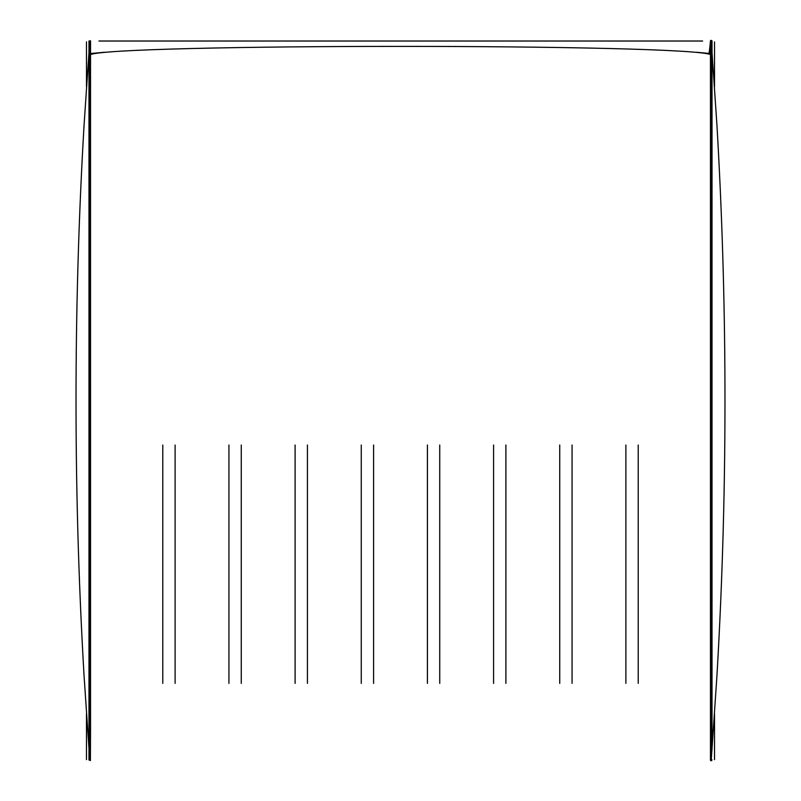 <?xml version="1.0" encoding="UTF-8"?>
<svg xmlns="http://www.w3.org/2000/svg" width="801" height="801" viewBox="0 0 801 801"><rect width="100%" height="100%" fill="white"/><g stroke="black" fill="none" stroke-linecap="round" stroke-linejoin="round"><path stroke-width="1.2" d="M638.217 683.383L638.217 445.016M625.891 683.383L625.891 445.016M572.064 445.016L572.064 683.383M559.739 683.383L559.739 445.016M505.902 445.016L505.902 683.383M493.576 683.383L493.576 445.016M439.739 445.016L439.739 683.383M427.414 683.383L427.414 445.016M373.586 445.016L373.586 683.383M361.261 683.383L361.261 445.016M307.424 445.016L307.424 683.383M295.098 683.383L295.098 445.016M241.261 445.016L241.261 683.383M228.936 683.383L228.936 445.016M175.109 445.016L175.109 683.383M86.468 759.648L86.468 714.262M714.532 759.648L714.532 714.262M162.783 683.383L162.783 445.016M714.532 86.738L714.532 41.862M86.468 86.738L86.468 41.862M89.762 758.958L89.762 40.951L84.035 125.497C79.009 211.574 76.345 297.712 76.055 383.909C75.705 481.131 78.368 578.282 84.035 675.363L89.762 760.049M89.762 41.572L89.762 42.713M89.762 43.304L89.762 45.236M89.762 53.076L89.762 54.748M89.762 61.877L89.762 73.051M89.762 74.603L89.762 75.414M89.762 110.037L89.762 131.484M89.762 142.989L89.762 143.729M89.762 297.111L89.762 316.015M89.762 628.354L89.762 725.786M89.762 745.451L89.762 746.071M89.762 759.869L89.762 104.2M711.238 759.819L711.238 743.548M711.238 712.9L711.238 40.951L716.965 125.497C721.991 211.574 724.655 297.712 724.945 383.909C725.295 481.131 722.632 578.282 716.965 675.363L711.238 760.049M711.238 41.572L711.238 42.713M711.238 43.304L711.238 45.997M711.238 52.736L711.238 54.748M711.238 58.433L711.238 73.051M711.238 74.603L711.238 98.853M711.238 110.037L711.238 131.484M711.238 142.989L711.238 183.619M711.238 216.3L711.238 223.859M711.238 255.699L711.238 274.973M711.238 297.111L711.238 319.018M711.238 398.798L711.238 414.918M711.238 480.129L711.238 561.271M711.238 575.458L711.238 597.856M711.238 628.354L711.238 725.786M711.238 741.346L711.238 752.68M711.238 753.401L711.238 755.293M711.238 53.617L711.238 54.879L711.238 53.617L696.54 52.255M104.45 52.255L89.762 53.617M711.238 289.191L711.238 272.56M711.238 149.146L711.238 101.917M711.238 75.885L711.238 60.135M89.762 54.879C108.175 43.554 692.825 43.554 711.238 54.879L711.238 55.92M711.238 59.104L711.238 76.546M711.238 98.663L711.238 750.417M711.238 750.137L711.238 744.83M711.238 736.359L711.238 726.147M711.238 704.129L711.238 629.045M89.762 727.678L89.762 734.587M89.762 746.282L89.762 749.315M89.762 75.444L89.762 61.046M711.238 759.158L712.009 759.899C711.488 760.93 710.978 761.03 710.477 760.209L710.457 41.021L709.165 54.088M709.015 54.047L710.667 40.34L711.989 40.711L712.019 51.194M712.019 749.796L712.019 41.021L711.238 41.842M88.981 51.264L88.981 41.021L90.523 40.791L90.543 729.941L90.393 760.56L88.981 759.979L88.981 749.716M89.752 41.842L88.981 41.021L88.981 759.979L89.692 759.158M702.607 41.021L98.954 41.021"/></g></svg>
